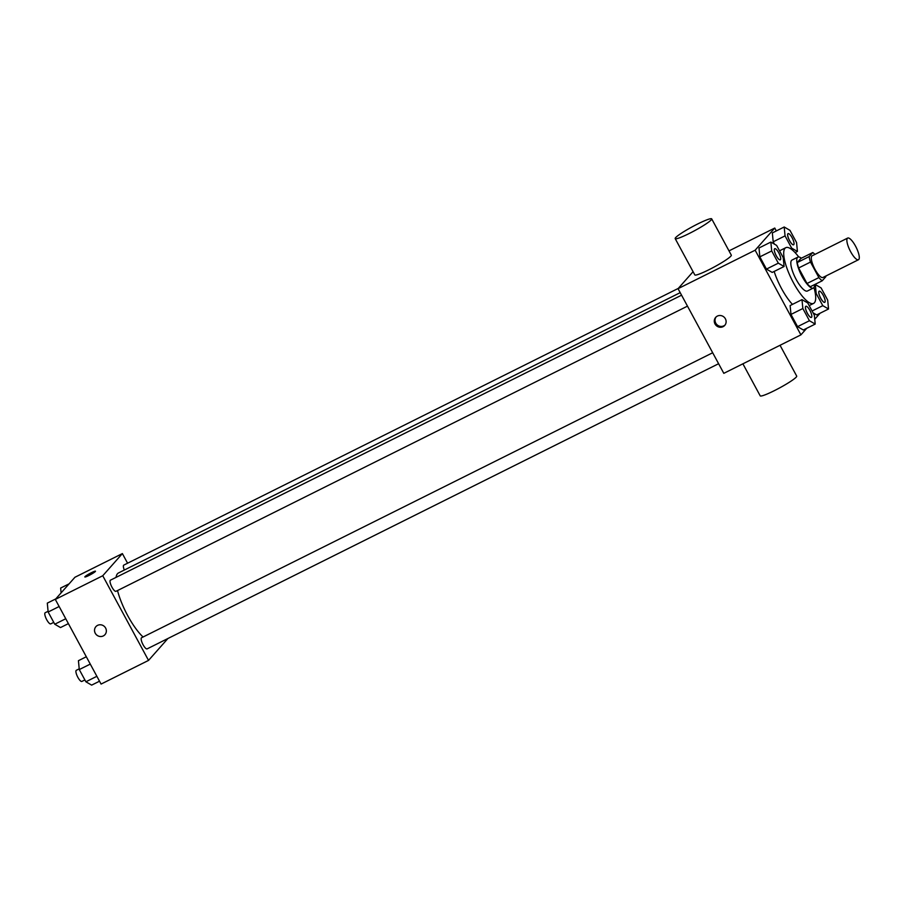 <?xml version="1.0" encoding="UTF-8"?>
<svg xmlns="http://www.w3.org/2000/svg" width="904" height="904" viewBox="0 0 904 904"><rect width="100%" height="100%" fill="white"/><g stroke="black" fill="none" stroke-linecap="round" stroke-linejoin="round"><path stroke-width="1.36" d="M858.8 259.482A12.102 3.458 -116.5 0 1 858.484 259.73A12.102 3.458 -116.5 0 1 849.986 250.442A12.102 3.458 -116.5 0 1 847.669 238.068A12.102 3.458 -116.5 0 1 855.851 246.735A12.102 3.458 -116.5 0 1 858.8 259.482M858.484 259.73L822.9 277.483A12.102 3.458 -116.5 0 1 814.402 268.194A12.102 3.458 -116.5 0 1 812.086 255.832L847.669 238.068M812.752 252.532L809.159 256.589A16.43 4.689 -116.5 0 0 810.492 262.07L798.639 267.979A16.43 4.689 -116.5 0 1 797.294 262.51L800.887 258.454L812.752 252.532A16.43 4.689 -116.5 0 1 814.933 254.408M810.492 262.07L818.888 277.584A16.43 4.689 -116.5 0 0 822.233 280.782L825.827 276.726A16.43 4.689 -116.5 0 0 825.736 276.07M798.639 267.979L807.023 283.494L818.888 277.584M807.023 283.494A16.43 4.689 -116.5 0 0 810.368 286.704L822.233 280.782M801.351 258.228A17.289 4.938 63.5 0 0 797.916 257.109A17.289 4.938 63.5 0 0 802.13 276.534A17.289 4.938 63.5 0 0 813.351 288.048A17.289 4.938 63.5 0 0 814.527 284.624M813.351 288.048L807.419 291.009A17.289 4.938 -116.5 0 1 796.198 279.494A17.289 4.938 -116.5 0 1 791.983 260.07L797.916 257.109M797.294 262.51L809.159 256.589M813.962 287.483A31.12 8.882 -116.5 0 1 814.414 302.75A31.12 8.882 -116.5 0 1 813.6 303.382A31.12 8.882 -116.5 0 1 791.757 279.505A31.12 8.882 -116.5 0 1 785.802 247.685A31.12 8.882 -116.5 0 1 798.729 256.951M792.458 304.388A31.12 8.882 -116.5 0 1 774.163 271.449M770.863 242.069L758.998 247.99L759.846 256.86L766.456 269.087L772.208 272.42L784.073 266.51L783.226 257.629L776.615 245.402L770.863 242.069L771.711 250.95L778.321 263.166L784.073 266.51M784.197 226.994L772.344 232.916L773.191 241.797L774.468 244.159L773.191 241.797L785.056 235.876L791.655 248.103L797.418 251.436L796.571 242.554L789.96 230.339L784.197 226.994L785.056 235.876M776.321 230.927L774.762 228.045L755.145 250.205L800.91 334.864L806.73 328.299M814.741 319.248L820.064 313.236M801.984 299.631L790.13 305.552L790.977 314.434L797.577 326.649L803.34 329.994L815.205 324.073L814.346 315.191L807.747 302.976L801.984 299.631L802.842 308.513L809.442 320.728L815.205 324.073M816.685 314.92L813.069 312.829L816.685 314.92L828.539 308.998L827.691 300.128L821.081 287.901L815.329 284.568L816.176 293.45L822.787 305.665L828.539 308.998M693.085 271.697L678.045 288.681L723.81 373.341L800.91 334.864M678.045 288.681L755.145 250.205M723.064 326.683A6.057 5.763 41.5 0 1 715.674 317.372A6.057 5.763 41.5 0 1 724.025 317.078A6.057 5.763 41.5 0 1 723.064 326.683M728.997 250.883L774.762 228.045M711.697 218.87L731.313 255.154A20.747 2.271 151.6 0 1 730.85 256.148A20.747 2.271 151.6 0 1 711.482 268.431A20.747 2.271 151.6 0 1 694.803 274.895L675.186 238.611A20.747 2.271 151.6 0 1 692.362 226.746A20.747 2.271 151.6 0 1 711.697 218.87A20.747 2.271 151.6 0 1 711.233 219.864A20.747 2.271 151.6 0 1 691.865 232.147A20.747 2.271 151.6 0 1 675.186 238.611M742.896 363.815L760.196 395.828A20.747 2.271 -28.4 0 0 779.53 387.963A20.747 2.271 -28.4 0 0 796.695 376.087L780.039 345.283M725.064 324.988A6.057 5.763 41.5 0 1 716.047 316.999M143.069 636.992A38.036 10.859 -116.5 0 1 117.52 590.561M116.051 577.385A38.036 10.859 -116.5 0 1 118.469 572.966L680.192 292.659M116.164 591.193A6.226 1.774 -116.5 0 1 115.995 591.318A6.226 1.774 -116.5 0 1 111.633 586.538A6.226 1.774 -116.5 0 1 110.435 580.176L681.559 295.19M147.284 648.756A6.226 1.774 -116.5 0 1 147.126 648.88A6.226 1.774 -116.5 0 1 142.753 644.111A6.226 1.774 -116.5 0 1 141.566 637.749L712.691 352.752M124.323 570.04A6.226 1.774 -116.5 0 1 123.78 565.113L678.271 288.421M127.577 563.215L122.379 553.587L102.751 575.746L148.527 660.406L167.918 638.506M122.379 553.587L74.93 577.26L55.313 599.42L102.751 575.746M55.313 599.42L101.078 684.079L148.527 660.406M104.966 634.664A6.057 5.763 41.5 0 1 95.858 634.167A6.057 5.763 41.5 0 1 104.254 626.336A6.057 5.763 41.5 0 1 103.293 635.941A6.057 5.763 41.5 0 1 95.903 626.641M95.349 571.486A6.057 0.667 151.6 0 1 89.699 575.08A6.057 0.667 151.6 0 1 84.84 576.955A6.057 0.667 151.6 0 1 89.846 573.498A6.057 0.667 151.6 0 1 95.485 571.204A6.057 0.667 151.6 0 1 95.349 571.486M69.122 583.826L60.647 588.052L61.11 592.877M86.309 656.756L78.433 660.688L79.281 669.57L85.891 681.785L91.643 685.13L99.519 681.198M79.281 669.57L90.276 664.09M85.891 681.785L96.875 676.305M82.049 681.311A6.226 1.774 -116.5 0 1 81.88 681.435A6.226 1.774 -116.5 0 1 77.518 676.667A6.226 1.774 -116.5 0 1 76.331 670.293L79.213 668.858M55.777 598.9L47.302 603.126L48.149 612.008L54.76 624.223L60.511 627.557L68.399 623.624M48.149 612.008L59.144 606.516M54.76 624.223L65.755 618.743M50.918 623.749A6.226 1.774 -116.5 0 1 50.76 623.873A6.226 1.774 -116.5 0 1 46.386 619.093A6.226 1.774 -116.5 0 1 45.2 612.731L48.081 611.296M824.764 302.332L824.719 302.354A6.226 1.774 -116.5 0 1 824.719 302.354A6.226 1.774 -116.5 0 1 820.346 297.574A6.226 1.774 -116.5 0 1 819.16 291.212A6.226 1.774 -116.5 0 1 819.182 291.201A6.226 1.774 -116.5 0 1 823.408 295.653A6.226 1.774 -116.5 0 1 824.923 302.207A6.226 1.774 -116.5 0 1 824.764 302.332A6.226 1.774 -116.5 0 1 820.391 297.552A6.226 1.774 -116.5 0 1 819.205 291.19L819.16 291.212M814.527 284.963L815.329 284.568M815.385 293.845L816.176 293.45M812.086 310.999L822.787 305.665M793.61 244.769A6.226 1.774 -116.5 0 1 793.588 244.792A6.226 1.774 -116.5 0 1 789.215 240.012A6.226 1.774 -116.5 0 1 788.028 233.65A6.226 1.774 -116.5 0 1 788.051 233.639A6.226 1.774 -116.5 0 1 792.288 238.08A6.226 1.774 -116.5 0 1 793.802 244.634A6.226 1.774 -116.5 0 1 793.633 244.758A6.226 1.774 -116.5 0 1 789.271 239.989A6.226 1.774 -116.5 0 1 788.073 233.627L788.028 233.65M772.344 232.916L773.191 241.797M790.525 248.656L791.655 248.103M795.091 252.6L797.418 251.436M811.374 317.417L811.419 317.394A6.226 1.774 -116.5 0 1 811.374 317.417A6.226 1.774 -116.5 0 1 807.001 312.648A6.226 1.774 -116.5 0 1 805.814 306.286A6.226 1.774 -116.5 0 1 805.837 306.275A6.226 1.774 -116.5 0 1 810.063 310.716A6.226 1.774 -116.5 0 1 811.589 317.27A6.226 1.774 -116.5 0 1 811.419 317.394A6.226 1.774 -116.5 0 1 807.046 312.626A6.226 1.774 -116.5 0 1 805.859 306.264L805.814 306.286M790.13 305.552L790.977 314.434L802.842 308.513M790.977 314.434L797.577 326.649L809.442 320.728M797.577 326.649L803.34 329.994M780.299 259.832L780.242 259.855A6.226 1.774 -116.5 0 1 780.242 259.855A6.226 1.774 -116.5 0 1 775.881 255.075A6.226 1.774 -116.5 0 1 774.683 248.713A6.226 1.774 -116.5 0 1 774.717 248.702A6.226 1.774 -116.5 0 1 778.943 253.154A6.226 1.774 -116.5 0 1 780.457 259.708A6.226 1.774 -116.5 0 1 780.299 259.832A6.226 1.774 -116.5 0 1 775.926 255.052A6.226 1.774 -116.5 0 1 774.739 248.69L774.683 248.713M758.998 247.99L759.846 256.86L771.711 250.95M759.846 256.86L766.456 269.087L778.321 263.166M766.456 269.087L772.208 272.42M809.159 305.597L813.6 303.382M779.542 250.815L785.802 247.685M115.995 591.318L687.481 306.14M147.126 648.88L718.612 363.713M81.88 681.435L84.886 679.944M50.76 623.873L53.765 622.37"/></g></svg>
